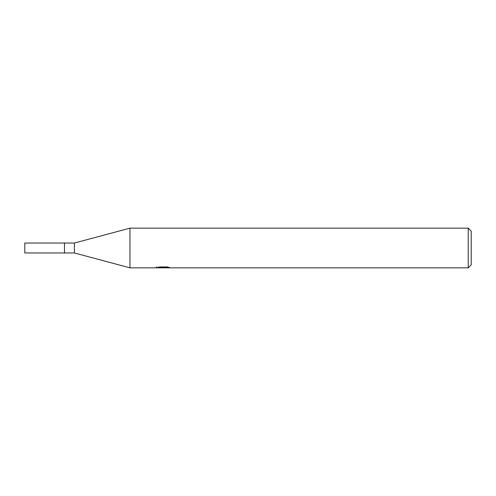 <?xml version="1.0" encoding="UTF-8"?>
<svg xmlns="http://www.w3.org/2000/svg" width="496" height="496" viewBox="0 0 496 496"><rect width="100%" height="100%" fill="white"/><g stroke="black" fill="none" stroke-linecap="round" stroke-linejoin="round"><path stroke-width="0.74" d="M468.224 267.84L129.952 267.84L74.4 252.96L64.48 252.96L64.48 243.04L74.4 243.04L129.952 228.16L468.224 228.16L471.2 231.136L471.2 264.864L468.224 267.84L468.224 228.16M74.4 252.96L74.4 243.04M129.952 267.84L129.952 228.16M163.327 267.679L156.271 267.84L163.81 267.462L157.468 267.462L159.532 266.941L167.363 266.941L169.632 267.524L163.004 267.84L163.327 267.493M162.012 267.84L160.71 267.648M165.044 267.53L163.041 267.84M163.81 266.941L163.81 267.462M156.407 266.805L156.407 267.797M64.48 252.96L24.8 252.96L24.8 243.04L64.48 243.04M165.044 267.828L165.044 266.941"/></g></svg>
